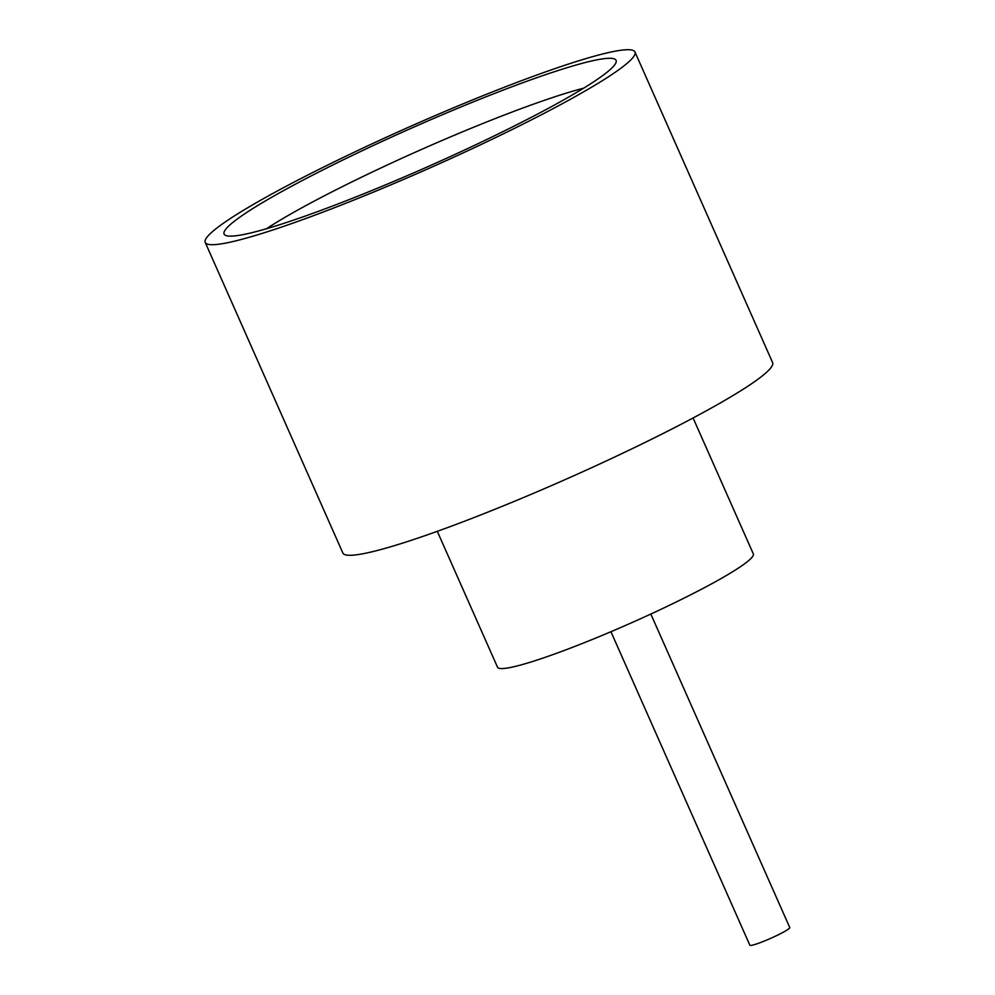 <?xml version="1.0" encoding="UTF-8"?>
<svg xmlns="http://www.w3.org/2000/svg" width="995" height="995" viewBox="0 0 995 995"><rect width="100%" height="100%" fill="white"/><g stroke="black" fill="none" stroke-linecap="round" stroke-linejoin="round"><path stroke-width="1.49" d="M650.829 614.039L789.769 927.564A21.828 2.127 156.1 0 1 789.744 927.837A21.828 2.127 156.1 0 1 769.583 938.832A21.828 2.127 156.1 0 1 749.869 945.25L610.93 631.713M224.36 231.437A214.373 20.92 156.1 0 1 427.962 120.93A214.373 20.92 156.1 0 1 616.253 61.578A214.373 20.92 156.1 0 1 615.83 62.983A214.373 20.92 156.1 0 1 423.348 168.652A214.373 20.92 156.1 0 1 224.907 235.007A214.373 20.92 156.1 0 1 224.36 231.437M583.704 88.157A201.45 19.664 -23.9 0 0 266.449 228.738M693.092 417.975L753.314 553.867A139.897 13.656 156.1 0 1 753.153 555.583A139.897 13.656 156.1 0 1 623.915 626.129A139.897 13.656 156.1 0 1 497.525 667.222L437.303 531.33M634.972 52.001L772.605 362.578A235.019 22.935 156.1 0 1 772.319 365.463A235.019 22.935 156.1 0 1 555.198 483.968A235.019 22.935 156.1 0 1 342.865 553.021L205.231 242.432A235.019 22.935 156.1 0 1 205.505 239.559A235.019 22.935 156.1 0 1 422.626 121.042A235.019 22.935 156.1 0 1 634.972 52.001A235.019 22.935 156.1 0 1 634.698 54.874A235.019 22.935 156.1 0 1 417.564 173.379A235.019 22.935 156.1 0 1 205.231 242.432"/></g></svg>
